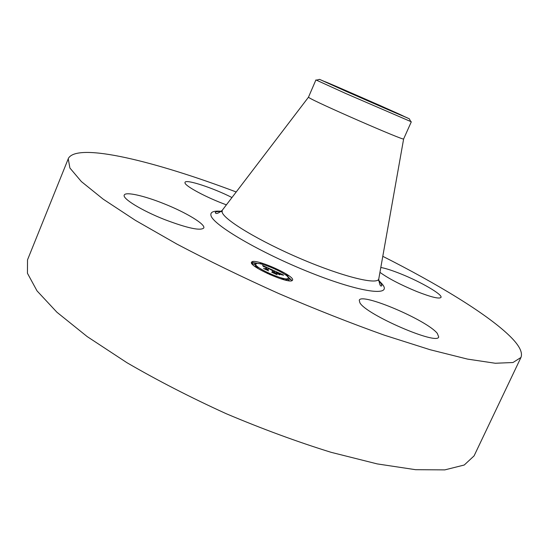 <?xml version="1.0" encoding="UTF-8"?>
<svg xmlns="http://www.w3.org/2000/svg" width="549" height="549" viewBox="0 0 549 549"><rect width="100%" height="100%" fill="white"/><g stroke="black" fill="none" stroke-linecap="round" stroke-linejoin="round"><path stroke-width="0.82" d="M164.727 219.607C141.814 210.624 122.056 198.484 124.259 195.08C125.426 191.477 144.106 195.705 163.911 203.7C185.933 212.408 205.758 224.328 203.761 228C200.522 231.012 187.511 228.212 164.727 219.607M382.783 256.321C437.052 283.716 485.206 312.82 508.347 334.677C518.819 344.518 523.019 352.115 520.946 357.474L474.075 455.883L464.248 465.017L444.814 469.882L415.614 469.697L377.225 463.905L331.136 452.328C297.284 441.835 262.333 428.968 226.277 413.733C190.654 397.503 157.522 380.484 126.888 362.669L87.174 336.578L56.924 312.244L37.016 290.874L27.45 273.272L27.519 259.855L68.495 158.181C78.143 142.225 155.525 161.495 236.207 191.978M520.946 357.474L512.986 362.518L495.267 363.253L467.487 359.094L430.114 349.727L384.533 335.24C350.749 323.189 315.565 309.327 278.988 293.646C242.685 277.334 208.668 260.823 176.936 244.106L135.418 220.369L103.226 199.191L81.362 181.561L69.908 168.021L68.234 158.75M226.401 204.839C206.863 197.784 184.821 185.974 184.972 182.796L185.013 182.35C185.754 178.933 212.772 187.792 231.973 197.53M437.34 333.442L438.692 336.914C437.841 345.698 366.059 314.639 359.904 302.801L359.252 300.262C361.16 292.171 427.28 320.321 437.34 333.442M380.8 267.487C385.583 268.31 392.329 270.479 401.051 273.985C420.932 281.918 442.865 294.641 440.991 297.407C439.296 299.136 431.212 297.174 416.739 291.512C400.557 284.794 388.287 278.405 379.942 272.345M325.324 81.911L324.788 81.623C323.594 80.696 393.846 111.461 402.932 115.839L404.064 116.415C406.679 117.973 330.457 84.573 325.324 81.911M347.4 91.916L409.293 118.776L380.121 105.538L319.518 79.365L347.4 91.916M345.637 93.447L411.318 121.796L403.632 138.959C405.231 141.361 314.083 101.558 309.005 97.619L308.483 97.159L315.922 79.921L345.637 93.447M316.574 80.12L315.922 79.921M251.819 261.873C255.724 258.236 295.383 276.003 292.535 280.127L292.363 280.374C289.673 284.643 248.299 266.272 251.504 262.237L251.819 261.873M291.986 280.614L287.779 276.531M258.771 263.602L254.4 262.786M252.533 262.745L251.517 262.971M255.868 264.103L256.108 263.829C259.087 260.912 290.469 274.96 288.198 278.199L288.047 278.405C285.83 281.719 253.377 267.294 255.868 264.103L255.34 265.332L255.621 266.423M284.506 279.901L287.511 279.626L288.198 278.199M288.424 280.065L288.973 278.83L291.444 279.935L288.959 278.844L288.424 280.065L289.536 280.827M252.718 262.34L252.19 263.534L254.681 264.584M273.114 270.266L271.371 270.053L268.605 268.386L266.787 269.655L267.665 270.273L263.595 268.413L265.03 268.838L266.622 267.631L263.733 266.663L266.739 267.541L263.335 266.416L262.559 265.469L273.114 270.266M273.574 270.595L271.631 270.259L273.574 270.595M270.98 269.717L269.085 268.756L267.493 269.984L268.612 270.863L263.897 268.66L268.159 270.609L267.212 269.875L268.859 268.598L270.98 269.717M273.924 270.636L283.078 274.809L281.191 274.527L276.751 272.084L276.051 272.668L276.586 272.915L277.211 272.4L280.731 274.205L277.389 272.53L276.813 273.018L279.812 274.061L279.194 274.589L275.921 272.778L275.159 273.409L276.099 274.095L271.728 272.098L273.375 272.599L274.04 272.057L272.613 271.481L274.15 271.968L272.311 271.24L274.28 271.865L274.919 271.336L273.924 270.636M283.655 275.193L281.459 274.754L283.655 275.193M280.409 274.397L279.565 274.823L280.409 274.397M278.377 274.061L276.559 273.23L275.907 273.773L277.149 274.761L271.803 272.27L276.689 274.5L275.667 273.683L276.373 273.093L278.377 274.061M274.919 271.336L273.793 273.045M275.742 272.922L274.479 272.345M274.28 271.865L273.766 273.031M274.15 271.968L273.697 272.997M274.081 272.023L273.663 272.983M274.04 272.057L273.635 272.97M277.211 272.4L277.012 272.846M267.487 269.168L266.272 268.612M266.739 267.541L266.128 268.763M266.622 267.631L265.517 269.291M280.203 274.274L279.99 274.761M268.859 268.598L268.639 269.106M276.373 273.093L276.181 273.546M276.373 269.168L273.944 268.084L276.373 269.168M288.15 275.667L285.706 274.575L288.163 275.653L287.669 276.785M270.087 274.26L267.569 273.141L270.087 274.26M284.025 279.42L281.52 278.302L284.039 279.407L283.888 279.743M252.739 262.292L255.21 263.39L252.739 262.292M260.411 263.012L262.847 264.103L260.411 263.012M255.594 266.437L258.092 267.555L255.594 266.437M378.872 278.343L378.748 279.077C377.177 285.116 342.693 276.655 301.113 258.915C259.533 241.244 224.033 219.833 222.153 212.243L222.194 210.356C218.056 213.609 215.743 214.323 215.249 212.49C215.798 211.646 218.056 211.351 222.009 211.619M378.632 280.347L382.193 284.053C393.05 296.741 361.496 292.981 310.933 272.846C260.398 252.828 212.346 224.589 210.94 215.338C210.233 211.969 213.698 210.624 221.336 211.296M255.189 263.41L254.661 264.632L255.21 263.39M410.83 121.652L409.293 118.776M308.483 97.194L222.194 210.356M378.638 280.738L381.061 283.497L381.878 285.638C380.581 287.072 379.537 284.89 378.748 279.077L403.632 138.959M316.348 80.181L319.518 79.365M273.944 268.084L273.786 268.447M276.387 269.147L276.209 269.559M267.569 273.141L267.404 273.519M270.101 274.239L269.916 274.665M281.52 278.302L281.232 278.961M252.718 262.312L252.19 263.534M260.398 263.033L260.061 263.801M258.092 267.555L257.742 268.358M255.573 266.464L255.422 266.814"/></g></svg>
